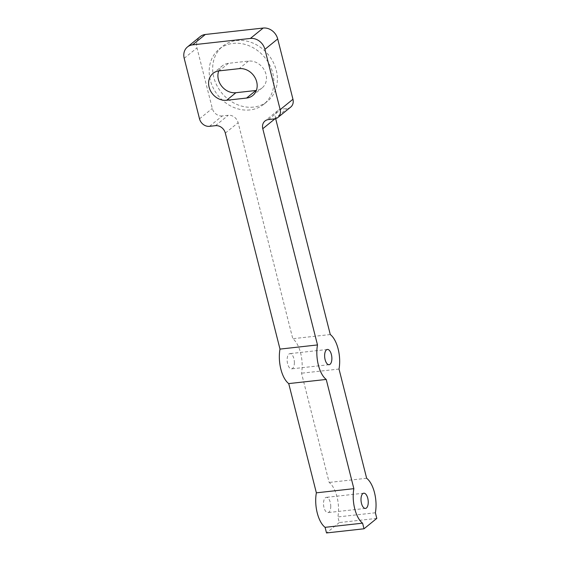 <?xml version="1.0" encoding="UTF-8"?>
<svg xmlns="http://www.w3.org/2000/svg" width="561" height="561" viewBox="0 0 561 561"><rect width="100%" height="100%" fill="white"/><g stroke="black" fill="none" stroke-linecap="round" stroke-linejoin="round"><path stroke-width="0.42" stroke-dasharray="2.81 2.1" d="M209.505 126.33L222.296 115.938L228.257 115.278A8.829 7.496 50.9 0 1 238.123 122.698L292.786 338.704A24.123 11.178 -96.3 0 1 301.516 373.205L329.153 482.439A24.123 11.178 -96.3 0 1 337.883 516.933L339.307 522.557L376.803 518.392M222.296 115.938A8.941 7.595 50.9 0 1 212.303 108.427L196.988 47.916A12.98 11.024 50.9 0 1 200.242 36.57M330.282 334.545L292.786 338.704M275.654 118.659L275.57 118.322A8.829 7.496 50.9 0 1 277.779 110.608A8.829 7.496 50.9 0 1 281.25 109.178L287.204 108.518A8.941 7.595 50.9 0 0 290.724 107.074M253.453 107.095A35.476 30.126 50.9 0 1 216.841 85.419A35.476 30.126 50.9 0 1 222.661 46.29A35.476 30.126 50.9 0 1 268.417 54.824A35.476 30.126 50.9 0 1 267.408 101.359A35.476 30.126 50.9 0 1 253.453 107.095M218.72 70.938A15.673 13.31 50.9 0 1 222.31 65.854A15.673 13.31 50.9 0 1 228.474 63.316L248.474 61.1A15.673 13.31 50.9 0 1 264.645 70.672A15.673 13.31 50.9 0 1 262.071 87.958A15.673 13.31 50.9 0 1 256.363 90.433M339.012 369.04L301.516 373.205M249.961 109.928A35.476 30.126 50.9 0 1 213.355 88.252A35.476 30.126 50.9 0 1 219.176 49.13A35.476 30.126 50.9 0 1 264.925 57.657A35.476 30.126 50.9 0 1 263.915 104.192A35.476 30.126 50.9 0 1 249.961 109.928M294.378 362.329A7.665 3.548 -96.3 0 1 291.601 368.865A7.665 3.548 -96.3 0 1 287.127 360.071A7.665 3.548 -96.3 0 1 288.936 354.061A7.665 3.548 -96.3 0 1 289.911 353.633A7.665 3.548 -96.3 0 1 294.378 362.329M366.649 478.274L329.153 482.439M375.379 512.775L337.883 516.933M330.752 506.057A7.665 3.548 -96.3 0 1 327.968 512.593A7.665 3.548 -96.3 0 1 323.501 503.799A7.665 3.548 -96.3 0 1 325.303 497.789A7.665 3.548 -96.3 0 1 326.278 497.362A7.665 3.548 -96.3 0 1 330.752 506.057M339.307 522.557L326.516 532.95M215.459 125.671L228.257 115.278M199.513 118.827L212.303 108.427M225.333 133.09L238.123 122.698M184.197 58.316L196.988 47.916M274.413 118.911L287.204 108.518M268.46 119.57L281.25 109.178M274.939 118.834L275.57 118.322M248.474 61.1L239.168 68.659M228.474 63.316L219.169 70.875M277.779 110.608L264.981 121.001M252.766 95.517L262.071 87.958M213.005 73.414L222.31 65.854M263.915 104.192L267.408 101.359M219.176 49.13L222.661 46.29M327.407 349.468L289.911 353.633M329.097 364.699L291.601 368.865M363.773 493.196L326.278 497.362M365.463 508.427L327.968 512.593"/><path stroke-width="0.84" d="M264.904 49.354A12.98 11.024 50.9 0 0 250.388 38.443L263.179 28.05L205.347 34.473A12.98 11.024 50.9 0 0 200.242 36.57L187.444 46.97A12.98 11.024 50.9 0 0 184.197 58.316L199.513 118.827A8.941 7.595 50.9 0 0 209.505 126.33L215.459 125.671A8.829 7.496 50.9 0 1 225.333 133.09L279.995 349.103L317.491 344.938L262.779 128.714A8.829 7.496 50.9 0 1 264.981 121.001A8.829 7.496 50.9 0 1 268.46 119.57L274.413 118.911A8.941 7.595 50.9 0 0 277.926 117.466A8.941 7.595 50.9 0 0 280.163 109.654L264.904 49.354L277.702 38.954L292.954 99.255A8.941 7.595 50.9 0 1 290.724 107.074L277.926 117.466M250.388 38.443L192.556 44.866L205.347 34.473M187.444 46.97A12.98 11.024 50.9 0 1 192.556 44.866M246.609 98.049L226.609 100.272A15.673 13.31 50.9 0 1 210.438 90.693A15.673 13.31 50.9 0 1 213.005 73.414A15.673 13.31 50.9 0 1 219.169 70.875L239.168 68.659A15.673 13.31 50.9 0 1 255.339 78.231A15.673 13.31 50.9 0 1 252.766 95.517A15.673 13.31 50.9 0 1 246.609 98.049L255.907 90.489L235.908 92.712A15.673 13.31 50.9 0 1 221.7 86.205A15.673 13.31 50.9 0 1 218.72 70.938M364.012 528.785L362.588 523.168L325.092 527.333L326.516 532.95L364.012 528.785L376.803 518.392L375.379 512.775A24.123 11.178 -96.3 0 0 366.649 478.274L339.012 369.04A24.123 11.178 -96.3 0 0 330.282 334.545L275.654 118.659M263.179 28.05A12.98 11.024 50.9 0 1 277.702 38.954M362.588 523.168A24.123 11.178 -96.3 0 1 353.858 488.666L326.221 379.439L288.726 383.598A24.123 11.178 -96.3 0 1 279.995 349.103M326.221 379.439A24.123 11.178 -96.3 0 1 317.491 344.938M256.363 90.433A15.673 13.31 50.9 0 1 255.907 90.489M331.874 358.163A7.665 3.548 -96.3 0 1 329.097 364.699A7.665 3.548 -96.3 0 1 324.623 355.905A7.665 3.548 -96.3 0 1 326.432 349.896A7.665 3.548 -96.3 0 1 327.407 349.468A7.665 3.548 -96.3 0 1 331.874 358.163M288.726 383.598L316.362 492.831L353.858 488.666M325.092 527.333A24.123 11.178 -96.3 0 1 316.362 492.831M368.247 501.892A7.665 3.548 -96.3 0 1 365.463 508.427A7.665 3.548 -96.3 0 1 360.996 499.641A7.665 3.548 -96.3 0 1 362.799 493.624A7.665 3.548 -96.3 0 1 363.773 493.196A7.665 3.548 -96.3 0 1 368.247 501.892M280.163 109.654L292.954 99.255M262.779 128.714L274.939 118.834M235.908 92.712L226.609 100.272"/></g></svg>
